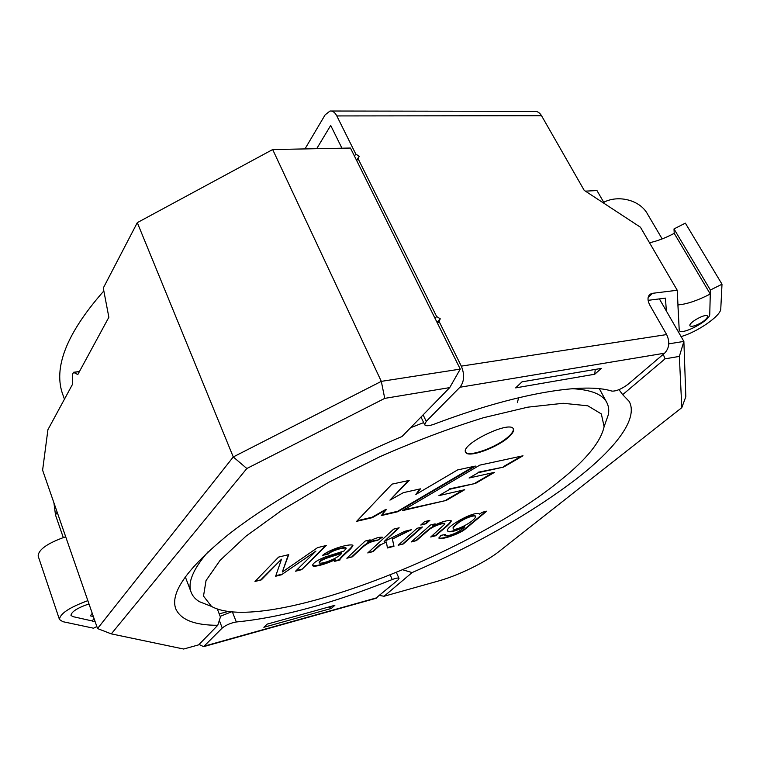 <?xml version="1.0" encoding="UTF-8"?>
<svg xmlns="http://www.w3.org/2000/svg" width="760" height="760" viewBox="0 0 760 760"><rect width="100%" height="100%" fill="white"/><g stroke="black" fill="none" stroke-linecap="round" stroke-linejoin="round"><path stroke-width="1.14" d="M79.391 371.621L73.549 372.372L77.814 374.537L108.861 317.262L103.284 288.049L137.303 222.642L233.273 456.95L381.311 381.368L272.669 149.549L137.303 222.642M73.549 372.372L72.542 374.252L72.694 383.971L47.918 429.695L42.608 470.193L97.537 628.577L233.273 456.95L246.838 468.512L111.311 633.878L183.673 649.031L198.673 644.85L217.759 625.29L220.419 617.006L217.379 609.13M585.409 191.14L596.961 190.551L604.552 203.718M659.376 298.898L683.876 341.42L685.824 396.701L681.806 407.664L679.355 356.402L665.067 358.834L622.687 394.649L618.991 389.661M217.759 625.29C194.798 625.299 180.814 619.856 175.826 608.95C169.755 593.094 187.112 568.433 227.905 534.945C269.192 502.36 334.647 464.968 402.012 436.506L449.72 387.609L384.74 398.373L381.311 381.368L460.256 369.103L350.455 148.038L272.669 149.549M384.74 398.373L246.838 468.512M402.847 569.819L412.11 572.565C475.893 544.797 530.413 513.769 575.662 479.503C615.125 448.951 638.732 418.845 629.166 401.394L622.687 394.649M412.11 572.565L384.075 596.258L438.928 580.858C457.966 575.624 485.659 562.153 498.769 551.693L681.806 407.664M227.934 611.543L219.203 613.861M668.8 343.843L683.876 341.42L679.355 356.402M460.256 369.103L449.72 387.609M111.311 633.878L97.537 628.577M384.075 596.258L379.743 595.489M665.067 358.834L663.242 354.35M479.626 514.017L482.286 512.269L486.704 511.176L465.538 528.836C460.55 533.548 441.512 540.274 438.919 538.156L440.923 535.353L445.331 534.508L444.638 535.724C446.376 536.208 449.73 535.458 454.698 533.491C458.784 531.63 462.099 529.435 464.664 526.908C454.983 531.411 449.312 532.798 447.649 531.059C443.973 527.639 475.494 509.684 479.74 514.207M403.332 543.942L398.154 545.253L417.145 528.276L422.389 526.984L403.332 543.942L398.848 544.625M373.16 551.579L367.764 552.938L393.67 529.131L399.161 527.801L384.142 541.528L404.728 531.325L411.702 529.615L392.435 539.049L393.974 546.307L387.448 547.96L386.365 542.013L380.427 544.929L373.16 551.579L368.448 552.32M334.257 561.422L335.226 559.645C326.41 564.043 313.367 567.72 312.502 565.516C312.977 563.046 317.176 560.206 325.099 557.014L344.042 551.01L346.17 548.34C344.897 547.114 332.728 549.974 327.949 554.268L322.639 555.284C330.391 548.777 350.274 543.352 352.953 545.328C352.203 547.257 350.018 549.727 346.389 552.729C341.44 557.308 339.312 559.711 340.014 559.968L334.257 561.422M561.298 479.626C586.577 459.249 600.846 441.598 604.105 426.692L601.35 413.943L587.822 405.802L563.15 403.284L527.839 407.16L483.522 417.705C450.291 427.965 415.748 440.962 379.905 456.693L328.5 482.391L282.777 509.608L245.945 536.218L220.086 560.357L206.026 580.602L203.509 596.087L211.517 606.433C262.732 634.771 470.24 554.942 561.298 479.626M508.981 436.82C497.506 447.716 467.704 458.394 465.642 452.228C460.056 444.476 510.35 419.89 513.361 428.953C514.159 430.787 512.696 433.409 508.981 436.82M261.373 579.861L254.999 581.476L278.597 557.089L288.743 554.629L282.321 572.005L317.613 547.608L326.297 545.5L301.682 569.667L295.573 571.207L315.96 551.067L281.495 574.769L275.642 576.251L281.513 559.208L261.373 579.861L255.616 580.839M352.336 556.842L346.845 558.239L365.17 541.053L370.13 539.837L367.241 542.535C373.502 538.678 378.565 536.911 382.432 537.234L377.511 540.436C371.621 541.158 366.491 543.59 362.102 547.741L352.336 556.842L347.51 557.602M426.037 523.744L420.784 525.027L424.593 521.626L429.856 520.343L426.037 523.744L421.486 524.4M416.433 540.626L411.34 541.918L430.492 524.998L435.119 523.858L432.335 526.309C441.265 521.721 447.592 519.916 451.307 520.875C450.632 524.172 440.391 531.164 435.736 535.743L430.73 537.006L444.942 524.001C443.811 522.281 432.554 526.433 428.611 530.014L416.433 540.626L412.034 541.3M479.798 465.13L402.562 510.615L446.291 500.412L464.683 489.725L438.919 495.634L449.834 489.25L475.494 483.426L494.503 472.349L469.081 478.012L478.287 472.673L503.557 467.096L522.994 455.781L479.798 465.13M356.62 521.332L392.017 484.13L409.203 480.405L389.937 500.137L403.38 492.651L420.489 488.841L415.853 494.456L457.577 469.936L475.399 466.079L397.879 511.708L381.292 515.575L386.222 509.732L372.276 517.683L356.62 521.332M103.835 290.947C66.32 333.573 52.734 368.381 63.099 395.399L64.457 399.171M604.39 425.885L608.408 414.504C609.178 409.925 608.598 405.859 606.679 402.296C602.404 394.25 590.928 389.719 572.261 388.692M423.652 422.608L410.552 427.747M207.974 551.883C192.926 569.383 187.35 582.92 191.244 592.505C192.726 596.258 195.482 599.336 199.5 601.721L210.188 605.91M513.237 428.744C513.788 430.587 512.288 433.124 508.753 436.363C497.458 447.089 468.236 457.719 465.538 451.981M288.353 554.724L282.321 572.005M325.451 545.708L301.682 569.667M301.501 569.24L296.219 570.57M281.495 574.769L315.96 551.067M281.314 574.341L275.823 575.728M261.202 579.424L281.513 559.208M312.436 565.269C313.889 567.083 326.486 563.511 335.046 559.227L335.226 559.645M345.99 547.922C344.717 546.687 332.538 549.537 327.769 553.841L327.949 554.268M327.769 553.841L323.484 554.658M352.83 545.158C351.623 547.219 349.334 549.679 345.971 552.539C341.107 557.052 339.065 559.389 339.834 559.55L340.014 559.968M319.741 563.141C324.292 563.739 339.387 557.394 341.582 553.299C335.891 555.655 319.874 559.084 319.342 562.856L319.741 563.141M319.2 562.486L319.162 562.428C319.694 558.657 335.711 555.237 341.401 552.881L341.582 553.299M339.834 559.55L334.352 560.937M369.265 540.047L367.241 542.535M381.681 537.187L377.511 540.436M377.33 540.018C371.44 540.74 366.301 543.172 361.922 547.323L352.155 556.434M398.278 528.019L384.142 541.528M409.649 530.119L392.435 539.049M392.255 538.64L393.974 546.307M393.794 545.908L387.372 547.533M380.427 544.929L386.365 542.013M380.247 544.521L372.979 551.171M428.963 520.562L425.847 523.336M421.505 527.202L403.151 543.542M434.216 524.077L432.335 526.309M451.202 520.761C449.34 524.447 440.258 530.832 435.556 535.353L435.736 535.743M435.556 535.353L431.442 536.389M444.752 523.602C443.622 521.883 432.364 526.024 428.421 529.615L416.252 540.227M485.792 511.404L465.205 528.57C460.294 533.121 442.197 539.591 438.862 537.918L438.966 538.137M444.704 534.631L444.572 535.477M447.602 530.917C449.74 532.266 455.363 530.803 464.483 526.528L464.664 526.908M475.409 516.078C474.031 513.817 460.721 519.545 456.37 524.039C453.881 526.177 452.779 527.554 453.045 528.2L453.188 528.39M456.551 524.438C454.072 526.566 452.96 527.943 453.226 528.58C453.634 532.209 475.313 521.369 475.589 516.467C474.221 514.207 460.911 519.935 456.551 524.438M403.911 509.817L446.291 500.412M446.091 499.985L463.144 490.076M449.834 489.25L438.919 495.634M449.625 488.822L475.494 483.426M475.294 482.999L492.993 472.682M478.287 472.673L469.081 478.012M478.078 472.245L503.557 467.096M503.348 466.668L521.493 456.114M408.367 480.595L389.937 500.137M419.786 489.003L415.853 494.456M473.879 466.412L397.68 511.271L397.879 511.708M397.68 511.271L381.805 514.976M372.276 517.683L372.077 517.237L386.023 509.286L386.222 509.732M372.077 517.237L357.219 520.704M648.137 297.426L652.631 293.303L677.236 290.253L640.423 227.202L584.202 190.351L541.528 115.701C539.638 112.575 537.234 111.121 534.327 111.349L331.303 111.017M354.435 156.066L355.803 154.081L336.822 115.938C334.97 112.394 332.69 110.751 330.011 111.017L325.109 114.883L304.969 148.922M355.803 154.081L359.242 156.284L358.055 158.602L436.63 316.53L440.23 318.772L439.156 321.594L461.31 366.13C464.769 374.575 464.312 381.615 459.942 387.248L426.236 421.382L424.688 424.783C425.799 426.227 428.925 426.037 434.065 424.213C516.031 393.101 584.174 382.147 612.009 391.124C616.389 391.229 621.689 388.987 627.912 384.398L664.591 353.2C669.361 348.118 670.044 341.905 666.644 334.571L650 305.453C647.292 300.248 647.358 296.476 650.218 294.158L652.631 293.303M316.702 148.694L330.695 125.428L341.933 148.2M666.368 311.03L665.437 298.12L648.119 300.342M356.687 160.588L358.055 158.602M435.034 318.326L436.63 316.53M437.551 323.38L439.156 321.594M515.65 387.885L594.767 374.224L601.312 368.401L521.996 381.843L515.65 387.885M677.236 290.253L679.231 330.448C681.359 335.758 710.277 320.577 709.755 314.393L710.372 290.035L722 284.192L720.774 308.873C721.021 315.723 697.195 332.187 681.083 336.566M710.277 294.034C697.29 300.675 686.498 304.294 677.901 304.893L679.231 330.448C681.359 335.758 710.277 320.577 709.755 314.393L710.277 294.034L674.215 233.348L674.006 228.931L710.372 290.035M674.006 228.931L685.349 223.136L722 284.192M437.038 322.344L440.23 318.772M356.516 160.246L359.242 156.284M594.767 374.224L595.222 369.436M396.397 572.489L399.009 578.369L397.993 579.966L375.544 598.433M220.162 616.35L231.268 611.933M334.846 605.302L267.188 624.112L263.853 627.285L331.312 608.456L334.846 605.302M232.436 612.038L236.312 621.984C230.831 622.934 226.148 624.948 222.243 628.017L203.604 646.665L199.082 644.433M399.009 578.369C398.363 577.667 396.102 578.056 392.236 579.538C332.766 603.459 280.791 617.605 236.312 621.984M88.977 603.915C77.463 607.876 71.459 611.695 70.974 615.372L72.837 616.607L92.14 620.939L72.837 616.607L70.974 615.362C71.459 611.695 77.463 607.876 88.977 603.915M96.834 626.563L93.537 628.207L62.785 621.661L59.47 619.505C59.926 613.719 69.388 607.43 87.846 600.656M59.47 619.505L38.161 556.092C38.332 549.613 47.509 543.172 65.692 536.76M331.312 608.456L328.976 606.936M94.031 618.488L92.169 621.024L95.162 621.737M702.164 322.192C695.922 325.793 691.856 327.019 689.975 325.878C688.038 322.791 706.011 313.006 707.541 316.074C707.712 317.566 705.917 319.599 702.164 322.192M674.215 233.348C665.228 238.089 656.982 241.205 649.486 242.715M92.236 613.292L90.383 615.847L93.376 616.588M541.528 115.701L336.822 115.938M666.644 334.571L461.31 366.13M426.236 421.382L423.12 414.865M664.591 353.2L459.942 387.248M204.364 646.123L377.169 597.683M219.317 620.388L222.243 628.017M390.222 574.987L392.236 579.538M57.152 512.126L55.499 514.995L53.922 502.797M79.439 371.535L73.349 372.305M185.278 576.792L191.244 592.505M599.355 388.721L606.679 402.296M604.105 426.692L608.408 414.504M211.517 606.433L199.5 601.721M649.173 295.117L650.218 294.158M421.002 417.041L424.688 424.783M203.604 646.665L376.285 598.225M517.341 402.629L518.662 397.727M63.289 537.538L55.499 514.995M603.725 202.293C618.459 194.57 640.082 200.098 647.52 214.044L662.169 238.916"/></g></svg>
